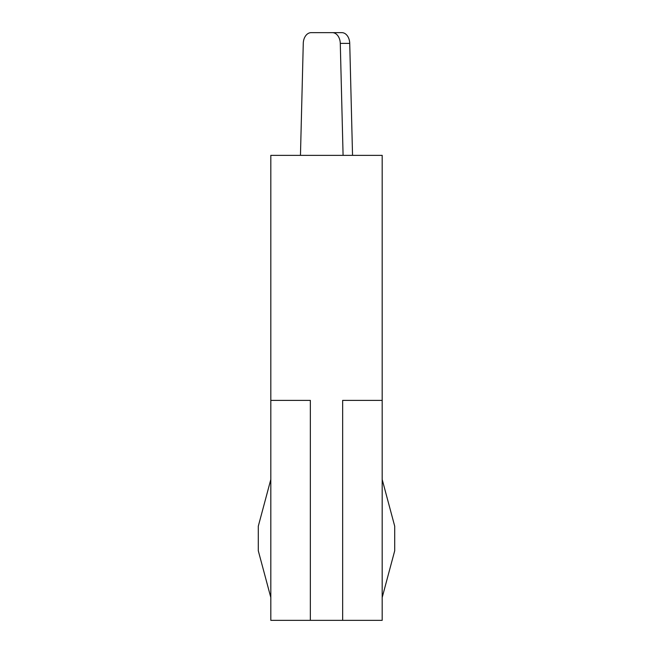 <?xml version="1.0" encoding="UTF-8"?>
<svg xmlns="http://www.w3.org/2000/svg" width="653" height="653" viewBox="0 0 653 653"><rect width="100%" height="100%" fill="white"/><g stroke="black" fill="none" stroke-linecap="round" stroke-linejoin="round"><path stroke-width="0.98" d="M270.815 479.473L258.286 526.236L258.286 550.74L270.815 597.503M342.654 620.35L382.185 620.35L382.185 400.379L342.654 400.379L342.654 620.35L310.346 620.35L310.346 400.379L270.815 400.379L270.815 155.357L382.185 155.357L382.185 400.379M310.346 620.35L270.815 620.35L270.815 400.379M382.185 479.473L394.714 526.236L394.714 550.74L382.185 597.503M303.27 43.392L300.462 155.357L303.27 43.392A11.134 7.877 90 0 1 311.146 32.65L332.41 32.65A11.134 7.877 90 0 1 340.278 43.392L343.086 155.357M311.146 32.65L341.854 32.65A11.134 7.877 90 0 1 349.73 43.392L352.538 155.357M349.73 43.392L340.278 43.392"/></g></svg>
